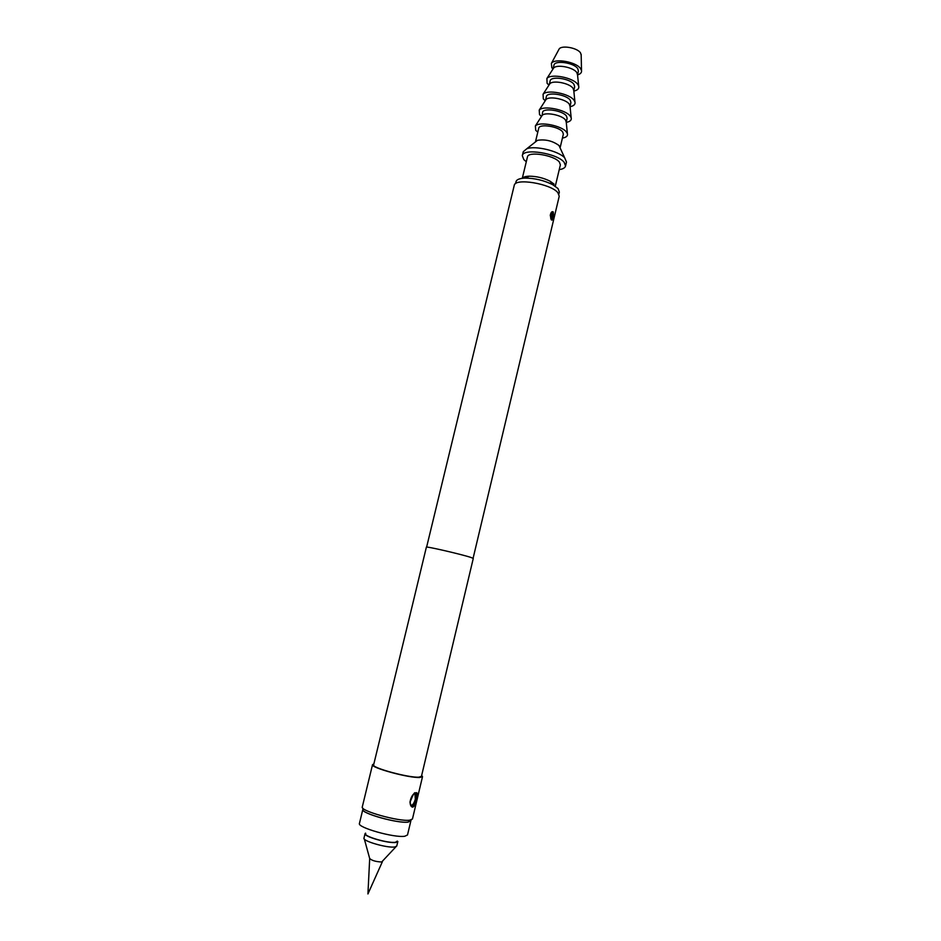<?xml version="1.0" encoding="UTF-8"?>
<svg xmlns="http://www.w3.org/2000/svg" width="941" height="941" viewBox="0 0 941 941"><rect width="100%" height="100%" fill="white"/><g stroke="black" fill="none" stroke-linecap="round" stroke-linejoin="round"><path stroke-width="1.41" d="M412.511 604.734L373.624 764.892C371.46 767.774 408.876 777.948 418.874 777.16L421.439 776.372L473.276 558.436L471.17 557.531C462.266 554.484 425.238 545.933 426.367 547.18L412.511 604.734M410.794 820.517L408.171 822.116C397.949 823.704 360.45 813.189 362.826 809.448L363.061 809.06M410.829 820.975L407.5 834.973L404.806 836.243C394.514 838.078 356.992 827.457 359.438 823.446L362.826 809.448M397.302 841.089L395.479 842.266C388.21 843.607 362.45 835.984 365.755 833.514M396.796 845.841L397.855 841.513L395.973 842.43C388.845 843.759 363.414 836.502 365.061 833.644L365.531 833.126M396.784 846.018L394.891 846.947C387.751 848.335 362.309 841.054 363.979 838.137L365.061 833.644M396.032 846.677L381.681 861.991C375.882 861.733 371.883 860.568 369.684 858.498L364.343 839.066M411.429 819.834L408.018 822.069C397.478 823.693 359.027 812.659 363.12 809.236L362.814 808.166M372.542 764.633L362.285 806.955C359.791 810.813 399.019 821.811 409.688 820.187L412.452 818.999L422.521 776.643L419.851 777.466C409.417 778.301 370.26 767.644 372.542 764.633L373.859 763.939M551.25 219.524L553.014 216.301C553.508 213.395 553.096 212.007 551.767 212.137L550.273 215.313C550.92 212.278 551.908 211.149 553.261 211.913L553.649 216.43C553.108 219.453 552.343 220.606 551.355 219.9L550.273 215.313M415.546 793.051L415.969 799.203C414.981 802.861 413.593 805.143 411.817 806.072L412.911 806.413C414.311 805.355 415.393 802.967 416.145 799.262L416.569 797.321C417.275 794.157 416.828 792.757 415.204 793.134C414.781 791.569 413.099 794.486 410.147 801.885L410.005 802.003C411.052 796.557 413.123 793.451 416.24 792.675C417.569 792.722 417.922 794.263 417.286 797.298C416.404 802.708 414.91 806.002 412.793 807.155C411.135 807.049 410.205 805.331 410.005 802.003M421.662 775.419L422.521 776.643M473.1 558.272L559.236 196.21L557.848 192.646C550.756 183.648 514.727 177.731 514.233 185.412L426.614 547.109M559.236 169.651C562.93 169.062 565.023 167.874 565.529 166.063L566.482 162.075L564.682 157.829C558.683 151.007 535.253 145.385 526.807 148.737L523.278 151.701L522.314 155.688L523.831 159.605L526.29 161.746M565.529 166.063L564.247 162.417C557.543 153.289 522.914 147.796 522.314 155.688M560.095 147.514L559.001 145.502C552.532 140.821 545.357 139.103 537.464 140.327L535.441 141.926L538.734 128.223C539.181 123.447 558.801 126.435 562.636 131.905L563.365 134.14L560.142 147.619M566.235 122.095L565.482 119.989C562.106 115.049 545.098 111.72 542.157 115.402L542.557 112.414C543.039 107.486 562.636 110.415 566.435 116.014L567.141 118.307L566.235 122.118M562.424 138.092C566.317 137.398 567.976 135.916 567.399 133.657L566.517 132.128C562.024 125.659 539.193 121.166 535.358 125.976L535.735 130.328L537.782 132.175M570.011 106.286L569.27 104.133C565.941 99.087 548.991 95.782 545.992 99.57L545.462 100.393M566.259 122.389C570.128 121.624 571.763 120.083 571.175 117.766L570.317 116.225C565.87 109.603 543.145 105.133 539.217 110.097L539.534 114.602L541.487 116.437M570.011 106.309L570.916 102.534L570.222 100.181C566.458 94.453 546.874 91.571 546.356 96.641L545.451 100.416M573.775 90.512L573.045 88.336C569.752 83.184 552.885 79.891 549.815 83.784L549.273 84.631M570.058 106.721C573.904 105.898 575.539 104.286 574.939 101.91L574.104 100.358C569.717 93.594 547.086 89.16 543.063 94.253L543.322 98.923L545.227 100.758M573.775 90.548L574.669 86.807L573.986 84.384C570.281 78.526 550.708 75.703 550.144 80.914L549.25 84.666M553.037 68.952L553.931 65.247C554.531 59.883 574.081 62.647 577.75 68.646L578.421 71.128L577.527 74.833L576.809 72.575C573.563 67.317 556.766 64.047 553.626 68.046L553.061 68.916M573.834 91.101C577.68 90.218 579.291 88.548 578.691 86.102L577.88 84.549C573.551 77.644 551.014 73.233 546.897 78.468L547.097 83.29L548.944 85.125M581.173 55.048L580.538 52.919C577.503 47.815 561.542 44.933 559.119 49.038L558.778 49.661M577.539 74.915C580.456 74.045 581.785 72.622 581.514 70.634L580.668 68.74C576.527 61.918 554.614 57.942 551.391 63.4L551.814 67.728L552.99 69.022M555.425 185.636L560.377 164.875L559.377 162.075C554.214 155.136 527.925 150.972 527.442 156.971L522.29 178.32M558.872 194.081L559.354 192.023L558.025 188.553L552.732 184.695C544.074 180.39 534.923 178.202 525.266 178.096C519.773 178.296 516.691 179.472 516.033 181.625L515.527 183.671M554.108 184.154L550.073 181.19C543.51 177.92 536.558 176.249 529.218 176.19C525.607 176.308 523.337 177.014 522.42 178.296M551.649 212.243L552.085 217.136L551.073 219.277M550.756 218.63L551.497 216.924L551.203 212.76M553.014 216.301L553.649 216.43M550.273 215.371L550.356 215.348C551.355 222.782 551.991 218.759 551.779 219.676L551.779 219.571M416.569 797.321L417.286 797.298M410.005 801.744L410.147 801.885C410.723 805.625 411.64 807.131 412.911 806.402M410.958 805.543C412.77 805.143 414.228 802.991 415.334 799.085L414.863 793.322M369.684 858.639L367.931 893.95L382.399 861.685M566.141 121.154L567.399 133.657M569.917 105.31L571.175 117.766M573.669 89.513L574.939 101.91M577.421 73.763L578.691 86.102M581.162 54.331L581.514 70.634M529.218 176.19L525.266 178.096M550.073 181.19L552.732 184.695M559.119 49.038L551.391 63.4M553.626 68.046L546.897 78.468M549.815 83.784L543.063 94.253M545.992 99.57L539.217 110.097M542.157 115.402L535.358 125.976M537.464 140.327L526.807 148.737M559.001 145.502L564.682 157.829"/></g></svg>
